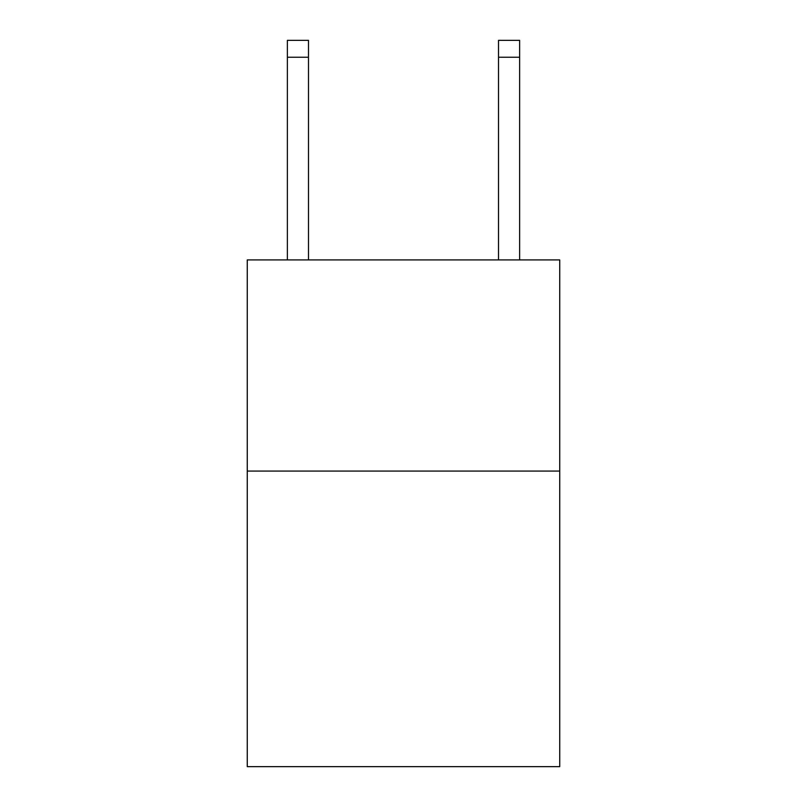 <?xml version="1.0" encoding="UTF-8"?>
<svg xmlns="http://www.w3.org/2000/svg" width="807" height="807" viewBox="0 0 807 807"><rect width="100%" height="100%" fill="white"/><g stroke="black" fill="none" stroke-linecap="round" stroke-linejoin="round"><path stroke-width="1.21" d="M559.735 471.066L559.735 766.65L247.265 766.65L247.265 259.925L559.735 259.925L559.735 471.066L247.265 471.066M308.486 259.925L308.486 57.236L287.373 57.236L287.373 40.35L308.486 40.35L308.486 57.236M287.373 259.925L287.373 57.236M519.627 259.925L519.627 40.35L498.514 40.35L498.514 259.925M498.514 57.236L519.627 57.236"/></g></svg>
